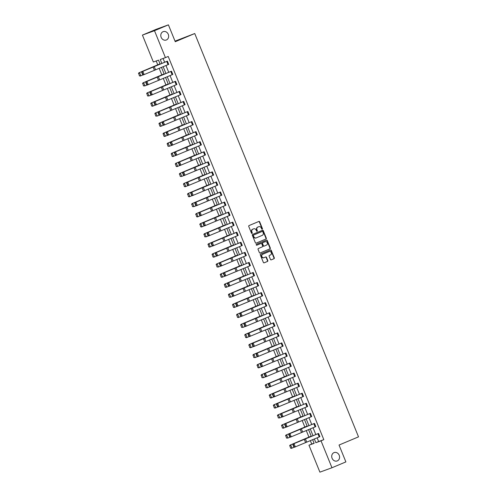 <?xml version="1.0" encoding="UTF-8"?>
<svg xmlns="http://www.w3.org/2000/svg" width="497" height="497" viewBox="0 0 497 497"><rect width="100%" height="100%" fill="white"/><g stroke="black" fill="none" stroke-linecap="round" stroke-linejoin="round"><path stroke-width="0.75" d="M333.972 452.643A4.454 3.864 70 0 0 332.052 458.178A4.454 3.864 70 0 0 337.177 460.955A4.454 3.864 70 0 0 337.326 460.893A4.454 3.864 70 0 0 339.246 455.358A4.454 3.864 70 0 0 334.121 452.581A4.454 3.864 70 0 0 333.972 452.643M163.047 31.709A4.454 3.864 70 0 0 161.127 37.244A4.454 3.864 70 0 0 166.253 40.021A4.454 3.864 70 0 0 166.402 39.965A4.454 3.864 70 0 0 168.321 34.423A4.454 3.864 70 0 0 163.202 31.646A4.454 3.864 70 0 0 163.047 31.709M262.211 229.173A0.478 0.416 70 0 0 262.416 228.564L259.683 221.842A0.683 0.59 70 0 0 258.881 221.438L249.047 225.57A0.683 0.59 70 0 0 248.755 226.433L251.488 233.155A0.478 0.416 70 0 0 252.252 232.838L251.898 231.962A2.187 1.895 70 0 1 252.824 229.204L253.644 228.862A2.187 1.895 70 0 1 256.216 230.154L256.57 231.024A0.478 0.416 70 0 0 257.334 230.701L256.98 229.831A2.187 1.895 70 0 1 257.906 227.067L258.726 226.725A2.187 1.895 70 0 1 261.298 228.017L261.652 228.887A0.478 0.416 70 0 0 262.211 229.173M262.018 229.192A0.478 0.416 70 0 0 262.087 228.682L259.359 221.96A0.683 0.59 70 0 0 258.682 221.519M251.855 233.466A0.478 0.416 70 0 0 251.923 232.956L251.569 232.087L251.898 231.962M256.937 231.329A0.478 0.416 70 0 0 257.005 230.819L256.651 229.949L256.98 229.831M270.449 259.453A0.683 0.59 70 0 0 271.25 259.856L274.009 258.695A0.683 0.59 70 0 0 274.301 257.831L271.263 250.364A0.683 0.59 70 0 0 270.461 249.96L260.627 254.091A0.683 0.59 70 0 0 260.335 254.955L263.373 262.422A0.683 0.59 70 0 0 264.174 262.826L267.504 261.428A0.683 0.59 70 0 0 267.796 260.565L266.498 257.365A0.683 0.59 70 0 0 265.715 256.955L264.044 257.657A1.826 1.584 70 0 1 262.664 254.271L269.144 251.55A1.826 1.584 70 0 1 270.517 254.936L269.436 255.39A0.683 0.59 70 0 0 269.15 256.253L270.449 259.453M160.14 64.107L158.531 60.137L153.362 62.019L142.428 35.094L156.344 29.248L168.408 24.85L175.261 41.717L194.743 33.529L358.517 436.857L339.035 445.039L345.881 461.906L331.965 467.752L319.9 472.15L308.96 445.219L314.135 443.336L312.638 439.665M168.408 24.85L154.492 30.696L165.426 57.627L160.258 59.51L161.842 63.405M317.129 437.814L318.645 441.541L323.814 439.652L168.21 56.459L165.426 57.627M323.814 439.652L321.031 440.827L331.965 467.752M266.013 239.007A0.683 0.59 70 0 0 266.305 238.144L263.267 230.67A0.683 0.59 70 0 0 262.491 230.26L252.631 234.398A0.683 0.59 70 0 0 252.339 235.261L255.377 242.735A0.683 0.59 70 0 0 256.179 243.139L265.69 239.125A0.683 0.59 70 0 0 265.976 238.262L262.944 230.788A0.683 0.59 70 0 0 262.267 230.353M260.049 253.016L269.685 248.966A0.683 0.59 70 0 0 269.977 248.109L266.939 240.635L267.268 240.517L270.3 247.984A0.683 0.59 70 0 1 270.014 248.848L260.173 252.979A0.683 0.59 70 0 1 259.372 252.575L258.073 249.382A0.683 0.59 70 0 1 258.365 248.519L262.354 246.841A0.683 0.59 70 0 0 262.64 245.978L261.782 243.859A0.683 0.59 70 0 0 260.975 243.455L256.825 245.201A0.478 0.416 70 0 1 256.806 245.207L256.825 245.201M267.268 240.517A0.683 0.59 70 0 0 266.467 240.113L256.464 244.313A0.478 0.416 70 0 0 256.806 245.207M142.428 35.094L154.492 30.696M194.743 33.529L175.025 41.139M156.201 60.988L157.76 64.827M159.17 68.306L161.842 74.885M163.258 78.371L165.93 84.95M167.346 88.435L170.017 95.014M171.428 98.493L174.099 105.072M175.516 108.557L178.187 115.136M179.603 118.621L182.275 125.201M183.685 128.68L186.356 135.259M187.773 138.744L190.444 145.323M191.861 148.802L194.532 155.387M195.942 158.866L198.614 165.445M200.03 168.93L202.701 175.509M204.118 178.988L206.789 185.574M208.2 189.053L210.871 195.632M212.287 199.117L214.959 205.696M216.375 209.175L219.047 215.754M220.457 219.239L223.134 225.818M224.545 229.303L227.216 235.882M228.632 239.361L231.304 245.94M232.714 249.426L235.392 256.005M236.802 259.49L239.473 266.069M240.89 269.548L243.561 276.127M244.978 279.612L247.649 286.191M249.059 289.676L251.73 296.255M253.147 299.734L255.818 306.314M257.235 309.799L259.906 316.378M261.316 319.863L263.988 326.442M265.404 329.921L268.076 336.5M269.492 339.985L272.163 346.564M273.574 350.05L276.245 356.629M277.661 360.108L280.333 366.687M281.749 370.172L284.421 376.751M285.831 380.236L288.502 386.815M289.919 390.294L292.59 396.873M294.007 400.358L296.678 406.937M298.088 410.423L300.76 417.002M302.176 420.481L304.847 427.06M306.264 430.545L308.935 437.124M310.345 440.609L311.743 444.051L314.079 443.2M311.743 444.051L308.96 445.219M314.34 438.963L315.862 442.709L321.031 440.827M163.165 66.666L165.93 73.469M167.253 76.731L170.011 83.533M171.335 86.789L174.099 93.591M175.422 96.853L178.187 103.656M179.51 106.917L182.269 113.72M183.592 116.975L186.356 123.778M187.68 127.039L190.444 133.842M191.767 137.097L194.526 143.9M195.849 147.162L198.614 153.964M199.937 157.226L202.701 164.029M204.025 167.284L206.783 174.087M208.113 177.348L210.871 184.151M212.194 187.412L214.959 194.215M216.282 197.471L219.04 204.273M220.37 207.535L223.128 214.337M224.451 217.599L227.216 224.402M228.539 227.657L231.304 234.46M232.627 237.721L235.385 244.524M236.709 247.786L239.473 254.588M240.797 257.844L243.561 264.646M244.884 267.908L247.643 274.711M248.966 277.972L251.73 284.775M253.054 288.03L255.818 294.833M257.142 298.094L259.9 304.897M261.223 308.159L263.988 314.961M265.311 318.217L268.076 325.019M269.399 328.281L272.157 335.084M273.48 338.345L276.245 345.148M277.568 348.403L280.333 355.206M281.656 358.467L284.414 365.27M285.738 368.532L288.502 375.334M289.826 378.59L292.59 385.392M293.913 388.654L296.672 395.457M297.995 398.718L300.76 405.521M302.083 408.776L304.847 415.579M306.171 418.841L308.929 425.643M310.252 428.905L313.017 435.707M311.315 436.403L308.556 429.601M307.233 426.339L304.468 419.536M303.145 416.281L300.381 409.478M299.057 406.217L296.299 399.414M294.976 396.152L292.211 389.35M290.888 386.094L288.123 379.292M286.8 376.03L284.042 369.228M282.718 365.966L279.954 359.163M278.631 355.908L275.866 349.105M274.543 345.844L271.784 339.041M270.461 335.786L267.697 328.983M266.373 325.721L263.609 318.919M262.286 315.657L259.527 308.854M258.204 305.599L255.439 298.796M254.116 295.535L251.352 288.732M250.028 285.471L247.27 278.668M245.947 275.413L243.182 268.61M241.859 265.348L239.094 258.546M237.771 255.284L235.013 248.481M233.689 245.226L230.925 238.423M229.602 235.162L226.837 228.359M225.514 225.098L222.755 218.295M221.426 215.039L218.668 208.237M217.344 204.975L214.58 198.173M213.256 194.911L210.498 188.108M209.169 184.853L206.41 178.05M205.087 174.789L202.322 167.986M200.999 164.724L198.235 157.922M196.911 154.666L194.153 147.864M192.83 144.602L190.065 137.799M188.742 134.538L185.977 127.735M184.654 124.48L181.896 117.677M180.573 114.416L177.808 107.613M176.485 104.351L173.72 97.549M172.397 94.293L169.639 87.491M168.315 84.229L165.551 77.426M164.227 74.165L161.463 67.362M318.645 441.541L315.862 442.709M163.097 58.472L164.631 62.255M165.961 65.517L168.719 72.32M170.042 75.581L172.807 82.384M174.13 85.639L176.889 92.442M178.218 95.704L180.976 102.506M182.3 105.768L185.064 112.57M186.387 115.826L189.152 122.629M190.475 125.89L193.234 132.693M194.557 135.954L197.321 142.757M198.645 146.012L201.409 152.815M202.733 156.077L205.491 162.879M206.814 166.141L209.579 172.944M210.902 176.199L213.667 183.002M214.99 186.263L217.748 193.066M219.071 196.327L221.836 203.13M223.159 206.385L225.924 213.188M227.247 216.45L230.005 223.252M231.329 226.514L234.093 233.317M235.416 236.572L238.181 243.375M239.504 246.636L242.263 253.439M243.586 256.7L246.35 263.503M247.674 266.759L250.438 273.561M251.762 276.823L254.52 283.625M255.843 286.887L258.608 293.69M259.931 296.945L262.696 303.748M264.019 307.009L266.777 313.812M268.1 317.067L270.865 323.87M272.188 327.132L274.953 333.934M276.276 337.196L279.034 343.999M280.358 347.254L283.122 354.057M284.446 357.318L287.21 364.121M288.533 367.382L291.292 374.185M292.615 377.44L295.38 384.243M296.703 387.505L299.467 394.307M300.791 397.569L303.549 404.372M304.872 407.627L307.637 414.43M308.96 417.691L311.725 424.494M313.048 427.755L315.806 434.558M319.882 436.683L318.571 433.459L293.1 444.02L317.757 433.757L318.583 433.452L319.882 436.683L294.41 447.244L293.802 446.952L294.162 446.815L293.249 444.56L292.882 444.691L293.802 446.952M314.495 423.394L289.018 433.956L314.495 423.394L315.806 426.619L290.329 437.18L289.714 436.888L290.08 436.751L289.161 434.496L288.794 434.633L289.714 436.888M310.408 413.33L284.93 423.898L310.408 413.33L311.718 416.554L286.241 427.122L285.626 426.824L285.992 426.693L285.073 424.432L284.713 424.568L285.626 426.824M306.326 403.266L280.842 413.833L306.326 403.266L307.624 406.496L282.153 417.058L281.544 416.766L281.905 416.629L280.991 414.374L280.625 414.504L281.544 416.766M303.537 396.432L302.226 393.208L276.761 403.769L301.424 393.5L302.238 393.208L303.549 396.432L278.072 406.993L277.456 406.701L277.823 406.565L276.904 404.309L276.537 404.446L277.456 406.701M299.449 386.374L298.138 383.15L272.673 393.711L297.324 383.448L298.15 383.144L299.461 386.368L273.984 396.935L273.369 396.643L273.735 396.507L272.816 394.245L272.455 394.382L273.369 396.643M295.367 376.31L294.056 373.085L268.585 383.647L293.249 373.377L294.069 373.079L295.367 376.31L269.896 386.871L269.281 386.579L269.647 386.442L268.734 384.187L268.368 384.318L269.281 386.579M291.279 366.252L289.968 363.021L264.503 373.582L289.155 363.319L289.981 363.021L291.292 366.246L265.814 376.807L265.199 376.515L265.566 376.378L264.646 374.123L264.28 374.26L265.199 376.515M285.893 352.957L260.416 363.524L285.893 352.957L287.204 356.181L261.726 366.749L261.111 366.457L261.478 366.32L260.558 364.059L260.198 364.195L261.111 366.457M283.11 346.123L281.799 342.899L256.328 353.46L280.991 343.191L281.811 342.893L283.11 346.123L257.639 356.684L257.024 356.392L257.39 356.256L256.477 354.001L256.11 354.137L257.024 356.392M277.724 332.835L252.246 343.396L277.724 332.835L279.034 336.059L253.557 346.62L252.942 346.328L253.308 346.192L252.389 343.936L252.022 344.073L252.942 346.328M274.934 326.001L273.623 322.777L248.158 333.338L272.81 323.075L273.636 322.77L274.947 325.995L249.469 336.562L248.854 336.27L249.221 336.134L248.301 333.872L247.941 334.009L248.854 336.27M269.554 312.706L244.07 323.274L269.554 312.706L270.853 315.937L245.381 326.498L244.766 326.206L245.133 326.069L244.22 323.814L243.853 323.951L244.766 326.206M266.765 305.879L265.454 302.648L239.989 313.209L264.64 302.946L265.466 302.648L266.777 305.872L241.3 316.434L240.685 316.142L241.051 316.005L240.132 313.75L239.765 313.887L240.685 316.142M261.379 292.584L235.901 303.151L261.379 292.584L262.689 295.808L237.212 306.376L236.597 306.084L236.963 305.947L236.044 303.686L235.684 303.822L236.597 306.084M258.589 285.75L257.284 282.526L231.813 293.087L256.477 282.818L257.291 282.52L258.602 285.75L233.124 296.311L232.509 296.019L232.876 295.883L231.962 293.628L231.596 293.764L232.509 296.019M253.209 272.462L227.732 283.023L253.209 272.462L254.52 275.686L229.042 286.253L228.427 285.955L228.794 285.825L227.874 283.563L227.508 283.7L228.427 285.955M249.121 262.397L223.644 272.965L249.121 262.397L250.432 265.622L224.955 276.189L224.34 275.897L224.706 275.76L223.787 273.499L223.426 273.636L224.34 275.897M245.033 252.333L219.556 262.901L245.033 252.333L246.344 255.564L220.867 266.125L220.252 265.833L220.618 265.696L219.705 263.441L219.339 263.578L220.252 265.833M242.25 245.506L240.939 242.281L215.474 252.836L240.126 242.573L240.952 242.275L242.263 245.499L216.779 256.067L216.17 255.769L216.537 255.638L215.617 253.377L215.251 253.513L216.17 255.769M238.162 235.441L236.852 232.217L211.387 242.778L236.038 232.515L236.864 232.211L238.175 235.435L212.697 246.003L212.082 245.711L212.449 245.574L211.529 243.319L211.163 243.449L212.082 245.711M234.075 225.377L232.77 222.153L207.299 232.714L231.962 222.445L232.776 222.147L234.087 225.377L208.61 235.938L207.994 235.646L208.361 235.51L207.448 233.255L207.081 233.391L207.994 235.646M229.993 215.319L228.682 212.095L203.217 222.65L227.868 212.387L228.695 212.089L230.005 215.313L204.522 225.88L203.913 225.582L204.279 225.452L203.36 223.19L202.993 223.327L203.913 225.582M224.607 202.024L199.129 212.592L224.607 202.024L225.918 205.249L200.44 215.816L199.825 215.524L200.192 215.387L199.272 213.132L198.906 213.263L199.825 215.524M221.817 195.191L220.513 191.966L195.041 202.528L219.705 192.258L220.519 191.96L221.83 195.191L196.352 205.752L195.737 205.46L196.104 205.323L195.191 203.068L194.824 203.205L195.737 205.46M216.437 181.902L190.96 192.463L216.437 181.902L217.748 185.126L192.264 195.694L191.656 195.396L192.016 195.265L191.103 193.004L190.736 193.14L191.656 195.396M213.648 175.068L212.337 171.844L186.872 182.405L211.523 172.142L212.349 171.838L213.66 175.062L188.183 185.63L187.568 185.338L187.934 185.201L187.015 182.946L186.648 183.076L187.568 185.338M208.262 161.78L182.784 172.341L208.262 161.78L209.572 165.004L184.095 175.565L183.48 175.273L183.847 175.137L182.933 172.881L182.567 173.018L183.48 175.273M205.478 154.946L204.168 151.722L178.703 162.283L203.354 152.014L204.18 151.715L205.491 154.94L180.007 165.507L179.398 165.209L179.759 165.079L178.845 162.817L178.479 162.954L179.398 165.209M200.092 141.651L174.615 152.219L200.092 141.651L201.403 144.875L175.926 155.443L175.311 155.151L175.677 155.014L174.758 152.759L174.391 152.89L175.311 155.151M197.303 134.817L195.998 131.593L170.527 142.154L195.191 131.885L196.004 131.593L197.315 134.817L171.838 145.379L171.223 145.087L171.589 144.95L170.676 142.695L170.309 142.832L171.223 145.087M191.923 121.529L166.445 132.096L191.923 121.529L193.221 124.759L167.75 135.321L167.141 135.022L167.501 134.892L166.588 132.631L166.222 132.767L167.141 135.022M187.835 111.465L162.357 122.032L187.835 111.465L189.146 114.689L163.668 125.256L163.053 124.964L163.42 124.828L162.5 122.573L162.134 122.703L163.053 124.964M185.046 104.631L183.741 101.407L158.27 111.968L182.921 101.705L183.747 101.407L185.058 104.631L159.58 115.192L158.965 114.9L159.332 114.764L158.419 112.508L158.052 112.645L158.965 114.9M180.964 94.573L179.653 91.349L154.188 101.91L178.839 91.641L179.665 91.342L180.964 94.573L155.493 105.134L154.884 104.836L155.244 104.705L154.331 102.444L153.964 102.581L154.884 104.836M176.876 84.509L175.565 81.284L150.1 91.846L174.751 81.583L175.578 81.278L176.889 84.502L151.411 95.07L150.796 94.778L151.163 94.641L150.243 92.386L149.877 92.517L150.796 94.778M172.788 74.444L171.484 71.22L146.012 81.781L170.676 71.512L171.49 71.22L172.801 74.444L147.323 85.006L146.708 84.714L147.075 84.577L146.161 82.322L145.795 82.459L146.708 84.714M168.707 64.386L167.396 61.162L141.931 71.723L166.588 61.454L167.408 61.156L168.707 64.386L143.235 74.948L142.627 74.656L142.987 74.519L142.074 72.258L141.707 72.394L142.627 74.656M258.546 226.787A2.187 1.895 70 0 0 258.397 226.843L258.726 226.725M256.651 229.949A2.187 1.895 70 0 1 257.576 227.191L258.397 226.843M253.464 228.924A2.187 1.895 70 0 0 253.315 228.98L253.644 228.862M251.569 232.087A2.187 1.895 70 0 1 252.501 229.322L253.315 228.98M256.054 243.17L265.69 239.125M262.789 231.689A0.478 0.416 70 0 0 262.223 231.409L253.594 235.031A0.478 0.416 70 0 0 253.389 235.64L253.762 236.553A2.187 1.895 70 0 0 256.334 237.846L262.236 235.367A2.187 1.895 70 0 0 263.161 232.608L262.789 231.689M256.185 237.901L256.005 237.964A2.187 1.895 70 0 1 253.433 236.671L253.06 235.758A0.478 0.416 70 0 1 253.265 235.149L261.9 231.527M260.695 243.555A0.683 0.59 70 0 0 260.652 243.573L256.719 245.226M266.491 245.102A1.826 1.584 70 0 0 265.118 241.716L262.832 242.673A0.683 0.59 70 0 0 262.546 243.536L263.404 245.661A0.683 0.59 70 0 0 264.211 246.065L266.491 245.102M264.913 241.79A1.826 1.584 70 0 0 264.789 241.834L265.118 241.716M264.162 246.077L263.882 246.183A0.683 0.59 70 0 1 263.081 245.779L262.217 243.654A0.683 0.59 70 0 1 262.509 242.791L264.789 241.834M266.939 240.635A0.683 0.59 70 0 0 266.262 240.194M268.939 251.625A1.826 1.584 70 0 0 268.815 251.668L269.144 251.55M263.919 257.701L263.714 257.775A1.826 1.584 70 0 1 262.341 254.389L268.815 251.668M264.05 262.863L267.181 261.546A0.683 0.59 70 0 0 267.473 260.683L266.175 257.483A0.683 0.59 70 0 0 265.497 257.048M271.126 259.888L273.685 258.813A0.683 0.59 70 0 0 273.971 257.949L270.94 250.482A0.683 0.59 70 0 0 270.262 250.041M160.034 63.846L138.825 72.848L160.053 63.889M138.769 73.463L139.402 75.824L138.769 73.463L139.539 72.593L140.85 75.817L143.093 74.879M139.688 75.724L140.85 75.817L140.135 76.072L139.402 75.824M138.483 73.568L138.825 72.848M142.074 72.258L142.844 71.382L144.149 74.606L142.987 74.519M141.931 71.723L141.707 72.394M164.122 73.904L142.912 82.906L164.14 73.954M142.856 83.527L143.484 85.888L142.856 83.527L143.627 82.651L144.931 85.875L147.18 84.937M143.77 85.782L144.931 85.875L143.484 85.888M142.571 83.626L142.912 82.906M168.21 83.968L147 92.97L168.228 84.012M146.938 93.591L147.572 95.952L146.938 93.591L147.708 92.715L149.019 95.94L151.268 95.002M147.857 95.846L149.019 95.94L147.572 95.952M146.658 93.691L147 92.97M146.161 82.322L146.926 81.446L148.236 84.67L147.075 84.577M146.012 81.781L145.795 82.459M150.243 92.386L151.013 91.504L152.324 94.734L151.163 94.641M150.1 91.846L149.877 92.517M172.291 94.026L151.082 103.034L172.31 94.076M151.026 103.649L151.66 106.01L151.026 103.649L151.796 102.78L153.107 106.004L155.35 105.066M151.945 105.911L153.107 106.004L152.393 106.259L151.66 106.01M150.74 103.755L151.082 103.034M154.331 102.444L155.101 101.568L156.406 104.792L155.244 104.705M154.188 101.91L153.964 102.581M176.379 104.09L155.17 113.092L176.398 104.14M155.114 113.714L155.741 116.074L155.114 113.714L155.884 112.838L157.189 116.062L159.438 115.124M156.027 115.969L157.189 116.062L155.741 116.074M154.828 113.813L155.17 113.092M158.419 112.508L159.183 111.632L160.494 114.857L159.332 114.764M158.27 111.968L158.052 112.645M180.467 114.155L159.257 123.157L180.486 114.198M159.195 123.778L159.829 126.132L159.195 123.778L159.966 122.902L161.276 126.126L163.525 125.188M160.115 126.033L161.276 126.126L160.562 126.381L159.829 126.132M158.916 123.877L159.257 123.157M162.5 122.573L163.271 121.69L164.582 124.921L163.42 124.828M162.357 122.032L162.134 122.703M184.549 124.213L163.339 133.221L184.567 124.262M163.283 133.836L163.917 136.197L163.283 133.836L164.053 132.966L165.364 136.19L167.607 135.252M164.203 136.097L165.364 136.19L164.65 136.445L163.917 136.197M162.997 133.941L163.339 133.221M166.588 132.631L167.359 131.755L168.663 134.979L167.501 134.892M166.445 132.096L166.222 132.767M188.636 134.277L167.427 143.279L188.655 134.327M167.371 143.9L167.998 146.261L167.371 143.9L168.141 143.024L169.452 146.248L171.695 145.31M168.284 146.155L169.452 146.248L167.998 146.261M167.085 144L167.427 143.279M170.676 142.695L171.44 141.819L172.751 145.043L171.589 144.95M170.527 142.154L170.309 142.832M192.724 144.341L171.515 153.343L192.743 144.385M171.453 153.964L172.086 156.319L171.453 153.964L172.223 153.088L173.534 156.313L175.783 155.375M172.372 156.22L173.534 156.313L172.819 156.567L172.086 156.319M171.173 154.064L171.515 153.343M174.758 152.759L175.528 151.877L176.839 155.101L175.677 155.014M174.615 152.219L174.391 152.89M196.806 154.399L175.596 163.407L196.824 154.449M175.54 164.022L176.174 166.383L175.54 164.022L176.311 163.153L177.622 166.377L179.864 165.439M176.46 166.284L177.622 166.377L176.907 166.632L176.174 166.383M175.255 164.128L175.596 163.407M200.894 164.464L179.684 173.465L200.912 164.513M179.628 174.087L180.256 176.447L179.628 174.087L180.399 173.211L181.709 176.435L183.952 175.497M180.541 176.342L181.709 176.435L180.256 176.447M179.342 174.186L179.684 173.465M204.981 174.528L183.772 183.53L205 174.571M183.716 184.151L184.344 186.505L183.716 184.151L184.48 183.275L185.791 186.499L188.04 185.561M184.629 186.406L185.791 186.499L185.077 186.754L184.344 186.505M183.43 184.25L183.772 183.53M209.063 184.586L187.854 193.588L209.082 184.635M187.798 194.209L188.431 196.57L187.798 194.209L188.568 193.339L189.879 196.563L192.122 195.625M188.717 196.47L189.879 196.563L189.164 196.818L188.431 196.57M187.512 194.315L187.854 193.588M213.151 194.65L191.941 203.652L213.17 194.7M191.885 204.273L192.519 206.634L191.885 204.273L192.656 203.397L193.967 206.622L196.209 205.683M192.799 206.528L193.967 206.622L192.519 206.634M191.6 204.373L191.941 203.652M217.239 204.714L196.029 213.716L217.257 204.758M195.973 214.337L196.601 216.692L195.973 214.337L196.737 213.462L198.048 216.686L200.297 215.748M196.887 216.593L198.048 216.686L197.334 216.94L196.601 216.692M195.688 214.437L196.029 213.716M221.32 214.772L200.111 223.774L221.339 214.822M200.055 224.395L200.689 226.756L200.055 224.395L200.825 223.526L202.136 226.75L204.379 225.812M200.974 226.657L202.136 226.75L201.422 227.005L200.689 226.756M199.769 224.501L200.111 223.774M225.408 224.837L204.199 233.838L225.427 224.886M204.143 234.46L204.776 236.82L204.143 234.46L204.913 233.584L206.224 236.808L208.467 235.87M205.056 236.715L206.224 236.808L204.776 236.82M203.857 234.559L204.199 233.838M229.496 234.901L208.286 243.903L229.515 234.944M208.231 244.524L208.858 246.879L208.231 244.524L208.995 243.648L210.306 246.872L212.554 245.934M209.144 246.779L210.306 246.872L209.597 247.127L208.858 246.879M207.945 244.623L208.286 243.903M233.578 244.959L212.368 253.961L233.596 245.009M212.312 254.582L212.946 256.943L212.312 254.582L213.083 253.712L214.393 256.937L216.642 255.998M213.232 256.843L214.393 256.937L213.679 257.191L212.946 256.943M212.026 254.688L212.368 253.961M178.845 162.817L179.616 161.941L180.92 165.166L179.759 165.079M178.703 162.283L178.479 162.954M182.933 172.881L183.697 172.005L185.008 175.23L183.847 175.137M182.784 172.341L182.567 173.018M187.015 182.946L187.785 182.064L189.096 185.288L187.934 185.201M186.872 182.405L186.648 183.076M191.103 193.004L191.873 192.128L193.178 195.352L192.016 195.265M190.96 192.463L190.736 193.14M195.191 203.068L195.955 202.192L197.266 205.416L196.104 205.323M195.041 202.528L194.824 203.205M199.272 213.132L200.042 212.25L201.353 215.474L200.192 215.387M199.129 212.592L198.906 213.263M203.36 223.19L204.13 222.314L205.441 225.539L204.279 225.452M203.217 222.65L202.993 223.327M207.448 233.255L208.212 232.379L209.523 235.603L208.361 235.51M207.299 232.714L207.081 233.391M211.529 243.319L212.3 242.437L213.611 245.661L212.449 245.574M211.387 242.778L211.163 243.449M215.617 253.377L216.388 252.501L217.698 255.725L216.537 255.638M215.474 252.836L215.251 253.513M237.665 255.023L216.456 264.025L237.684 255.073M216.4 264.646L217.034 267.007L216.4 264.646L217.17 263.77L218.481 266.995L220.724 266.057M217.313 266.901L218.481 266.995L217.034 267.007M216.114 264.746L216.456 264.025M219.705 263.441L220.469 262.565L221.78 265.789L220.618 265.696M219.556 262.901L219.339 263.578M241.753 265.087L220.544 274.089L241.772 265.131M220.488 274.711L221.115 277.065L220.488 274.711L221.252 273.835L222.563 277.059L224.812 276.121M221.401 276.966L222.563 277.059L221.855 277.314L221.115 277.065M220.202 274.81L220.544 274.089M223.787 273.499L224.557 272.623L225.868 275.847L224.706 275.76M223.644 272.965L223.426 273.636M245.835 275.145L224.625 284.147L245.853 275.195M224.569 284.769L225.203 287.129L224.569 284.769L225.34 283.893L226.651 287.123L228.9 286.185M225.489 287.03L226.651 287.123L225.936 287.378L225.203 287.129M224.284 284.874L224.625 284.147M227.874 283.563L228.645 282.687L229.956 285.912L228.794 285.825M227.732 283.023L227.508 283.7M249.923 285.21L228.713 294.212L249.941 285.259M228.657 294.833L229.291 297.194L228.657 294.833L229.428 293.957L230.738 297.181L232.981 296.243M229.571 297.088L230.738 297.181L229.291 297.194M228.371 294.932L228.713 294.212M231.962 293.628L232.726 292.752L234.037 295.976L232.876 295.883M231.813 293.087L231.596 293.764M254.01 295.274L232.801 304.276L254.029 295.317M232.745 304.897L233.373 307.252L232.745 304.897L233.515 304.021L234.82 307.245L237.069 306.307M233.658 307.152L234.82 307.245L234.112 307.5L233.373 307.252M232.459 304.996L232.801 304.276M236.044 303.686L236.814 302.81L238.125 306.034L236.963 305.947M235.901 303.151L235.684 303.822M258.092 305.332L236.883 314.334L258.111 305.382M236.827 314.955L237.46 317.316L236.827 314.955L237.597 314.079L238.908 317.31L241.157 316.372M237.746 317.216L238.908 317.31L238.193 317.558L237.46 317.316M236.541 315.061L236.883 314.334M240.132 313.75L240.902 312.874L242.213 316.098L241.051 316.005M239.989 313.209L239.765 313.887M262.18 315.396L240.97 324.398L262.199 315.44M240.915 325.019L241.548 327.38L240.915 325.019L241.685 324.143L242.996 327.368L245.238 326.43M241.828 327.274L242.996 327.368L241.548 327.38M240.629 325.119L240.97 324.398M244.22 323.814L244.984 322.938L246.295 326.162L245.133 326.069M244.07 323.274L243.853 323.951M266.268 325.46L245.058 334.462L266.286 325.504M245.002 335.084L245.63 337.438L245.002 335.084L245.773 334.208L247.077 337.432L249.326 336.494M245.916 337.339L247.077 337.432L246.369 337.687L245.63 337.438M244.717 335.183L245.058 334.462M270.349 335.518L249.14 344.52L270.368 335.568M249.084 345.142L249.718 347.502L249.084 345.142L249.854 344.266L251.165 347.496L253.414 346.552M250.003 347.403L251.165 347.496L250.451 347.745L249.718 347.502M248.798 345.247L249.14 344.52M274.437 345.583L253.228 354.585L274.456 345.626M253.172 355.206L253.805 357.567L253.172 355.206L253.942 354.33L255.253 357.554L257.496 356.616M254.091 357.461L255.253 357.554L253.805 357.567M252.886 355.305L253.228 354.585M278.525 355.647L257.316 364.649L278.544 355.69M257.26 365.264L257.887 367.625L257.26 365.264L258.03 364.394L259.335 367.618L261.584 366.68M258.173 367.525L259.335 367.618L258.626 367.873L257.887 367.625M256.974 365.37L257.316 364.649M282.607 365.705L261.397 374.707L282.631 365.755M261.341 375.328L261.975 377.689L261.341 375.328L262.112 374.452L263.422 377.683L265.671 376.738M262.261 377.59L263.422 377.683L261.975 377.689M261.055 375.434L261.397 374.707M286.694 375.769L265.485 384.771L286.713 375.813M265.429 385.392L266.063 387.753L265.429 385.392L266.199 384.516L267.51 387.741L269.753 386.803M266.349 387.648L267.51 387.741L266.063 387.753M265.143 385.492L265.485 384.771M290.782 385.834L269.573 394.835L290.801 385.877M269.517 395.45L270.144 397.811L269.517 395.45L270.287 394.581L271.592 397.805L273.841 396.867M270.43 397.712L271.592 397.805L270.884 398.06L270.144 397.811M269.231 395.556L269.573 394.835M294.864 395.892L273.661 404.893L294.889 395.941M273.598 405.515L274.232 407.875L273.598 405.515L274.369 404.639L275.68 407.863L277.929 406.925M274.518 407.776L275.68 407.863L274.965 408.118L274.232 407.875M273.313 405.614L273.661 404.893M298.952 405.956L277.742 414.958L298.97 405.999M277.686 415.579L278.32 417.94L277.686 415.579L278.457 414.703L279.768 417.927L282.01 416.989M278.606 417.834L279.768 417.927L278.32 417.94M277.401 415.678L277.742 414.958M303.04 416.014L281.83 425.022L303.058 416.064M281.774 425.637L282.402 427.998L281.774 425.637L282.544 424.767L283.849 427.992L286.098 427.053M282.687 427.898L283.849 427.992L283.141 428.246L282.402 427.998M281.488 425.743L281.83 425.022M248.301 333.872L249.072 332.996L250.382 336.221L249.221 336.134M248.158 333.338L247.941 334.009M252.389 343.936L253.159 343.06L254.47 346.285L253.308 346.192M252.246 343.396L252.022 344.073M256.477 354.001L257.241 353.118L258.552 356.349L257.39 356.256M256.328 353.46L256.11 354.137M260.558 364.059L261.329 363.183L262.64 366.407L261.478 366.32M260.416 363.524L260.198 364.195M264.646 374.123L265.417 373.247L266.727 376.471L265.566 376.378M264.503 373.582L264.28 374.26M268.734 384.187L269.504 383.305L270.809 386.536L269.647 386.442M268.585 383.647L268.368 384.318M272.816 394.245L273.586 393.369L274.897 396.594L273.735 396.507M272.673 393.711L272.455 394.382M276.904 404.309L277.674 403.434L278.985 406.658L277.823 406.565M276.761 403.769L276.537 404.446M280.991 414.374L281.762 413.492L283.066 416.722L281.905 416.629M280.842 413.833L280.625 414.504M285.073 424.432L285.843 423.556L287.154 426.78L285.992 426.693M284.93 423.898L284.713 424.568M307.121 426.078L285.918 435.08L307.146 426.128M285.856 435.701L286.489 438.062L285.856 435.701L286.626 434.825L287.937 438.05L290.186 437.111M286.775 437.956L287.937 438.05L286.489 438.062M285.57 435.801L285.918 435.08M289.161 434.496L289.931 433.62L291.242 436.844L290.08 436.751M289.018 433.956L288.794 434.633M311.209 436.142L290 445.144L311.228 436.186M289.944 445.766L290.577 448.12L289.944 445.766L290.714 444.89L292.025 448.114L294.267 447.176M290.863 448.021L292.025 448.114L291.31 448.369L290.577 448.12M289.658 445.865L290 445.144M293.249 444.56L294.019 443.678L295.324 446.909L294.162 446.815M293.1 444.02L292.882 444.691M262.087 228.682L262.416 228.564M251.923 232.956L252.252 232.838M257.005 230.819L257.334 230.701M257.576 227.191L257.906 227.067M252.501 229.322L252.824 229.204M259.359 221.96L259.683 221.842M262.944 230.788L263.267 230.67M265.976 238.262L266.305 238.144M253.265 235.149L253.594 235.031M253.06 235.758L253.389 235.64M253.433 236.671L253.762 236.553M269.977 248.109L270.3 247.984M269.685 248.966L270.014 248.848M260.652 243.573L260.975 243.455M262.509 242.791L262.832 242.673M262.217 243.654L262.546 243.536M263.081 245.779L263.404 245.661M262.341 254.389L262.664 254.271M266.175 257.483L266.498 257.365M267.473 260.683L267.796 260.565M267.181 261.546L267.504 261.428M270.94 250.482L271.263 250.364M273.971 257.949L274.301 257.831M273.685 258.813L274.009 258.695M155.549 69.797L154.238 66.573M154.418 70.27L153.107 67.045M168.054 64.653L166.743 61.429M159.636 79.862L158.326 76.637M158.506 80.328L157.195 77.103M172.136 74.718L170.825 71.493M163.718 89.92L162.413 86.695M162.594 90.392L161.283 87.168M176.224 84.782L174.913 81.558M167.806 99.984L166.495 96.76M166.675 100.456L165.371 97.232M180.312 94.84L179.001 91.616M171.894 110.048L170.583 106.824M170.763 110.514L169.452 107.29M184.393 104.904L183.082 101.68M189.133 114.695L187.823 111.471M175.975 120.106L174.671 116.882M174.851 120.578L173.54 117.354M188.481 114.969L187.17 111.744M193.221 124.759L191.91 121.535M180.063 130.171L178.752 126.946M178.932 130.643L177.628 127.418M192.569 125.027L191.258 121.802M184.151 140.235L182.84 137.01M183.02 140.701L181.709 137.476M196.65 135.091L195.34 131.867M201.391 144.882L200.08 141.657M188.233 150.293L186.928 147.069M187.108 150.765L185.797 147.541M200.738 145.155L199.427 141.931M192.32 160.357L191.01 157.133M191.19 160.829L189.885 157.605M204.826 155.213L203.515 151.989M209.56 165.004L208.255 161.78M196.408 170.421L195.097 167.197M195.278 170.887L193.967 167.663M208.908 165.277L207.603 162.053M200.49 180.479L199.185 177.255M199.365 180.951L198.054 177.727M212.996 175.342L211.685 172.117M217.736 185.132L216.425 181.908M204.578 190.544L203.267 187.319M203.447 191.016L202.142 187.791M217.083 185.4L215.773 182.175M208.665 200.608L207.355 197.384M207.535 201.074L206.224 197.849M221.165 195.464L219.86 192.24M225.905 205.255L224.594 202.03M212.747 210.666L211.442 207.442M211.623 211.138L210.312 207.914M225.253 205.528L223.942 202.304M216.835 220.73L215.524 217.506M215.704 221.202L214.4 217.978M229.341 215.586L228.03 212.362M220.923 230.794L219.612 227.564M219.792 231.26L218.481 228.036M233.422 225.65L232.118 222.426M225.004 240.852L223.7 237.628M223.88 241.325L222.569 238.1M237.51 235.715L236.199 232.49M229.092 250.917L227.781 247.692M227.961 251.389L226.657 248.158M241.598 245.773L240.287 242.548M246.332 255.564L245.027 252.339M233.18 260.981L231.869 257.75M232.049 261.447L230.738 258.223M245.68 255.837L244.375 252.613M250.42 265.628L249.109 262.404M237.268 271.039L235.957 267.815M236.137 271.511L234.826 268.287M249.767 265.901L248.457 262.671M254.507 275.692L253.197 272.462M241.349 281.103L240.039 277.879M240.219 281.575L238.914 278.345M253.855 275.959L252.544 272.735M245.437 291.167L244.126 287.937M244.307 291.633L242.996 288.409M257.937 286.023L256.632 282.799M262.677 295.814L261.366 292.59M249.525 301.225L248.214 298.001M248.394 301.698L247.084 298.473M262.025 296.088L260.714 292.857M253.607 311.29L252.296 308.065M252.476 311.762L251.171 308.531M266.112 306.146L264.802 302.921M270.853 315.937L269.542 312.712M257.695 321.354L256.384 318.123M256.564 321.82L255.253 318.596M270.194 316.21L268.889 312.986M261.782 331.412L260.471 328.188M260.652 331.884L259.341 328.66M274.282 326.274L272.971 323.044M279.022 336.065L277.711 332.835M265.864 341.476L264.553 338.252M264.733 341.948L263.429 338.718M278.37 336.332L277.059 333.108M269.952 351.534L268.641 348.31M268.821 352.006L267.51 348.782M282.451 346.397L281.147 343.172M287.191 356.187L285.881 352.963M274.04 361.599L272.729 358.374M272.909 362.071L271.598 358.846M286.539 356.461L285.228 353.23M278.121 371.663L276.81 368.439M276.997 372.129L275.686 368.904M290.627 366.519L289.316 363.295M282.209 381.721L280.898 378.497M281.078 382.193L279.768 378.969M294.709 376.583L293.404 373.359M286.297 391.785L284.986 388.561M285.166 392.257L283.855 389.033M298.796 386.641L297.486 383.417M290.378 401.849L289.068 398.625M289.254 402.315L287.943 399.091M302.884 396.705L301.573 393.481M307.624 406.496L306.314 403.272M294.466 411.907L293.155 408.683M293.336 412.38L292.025 409.155M306.966 406.77L305.661 403.545M311.706 416.561L310.395 413.336M298.554 421.972L297.243 418.747M297.423 422.444L296.113 419.219M311.054 416.828L309.743 413.603M315.794 426.619L314.483 423.394M302.636 432.036L301.331 428.812M301.511 432.502L300.2 429.278M315.141 426.892L313.831 423.668M306.724 442.094L305.413 438.87M305.593 442.566L304.282 439.342M319.229 436.956L317.918 433.732M258.471 226.818L258.8 226.694M253.389 228.949L253.718 228.831M255.93 237.995L256.259 237.877M260.676 243.567L261 243.443M264.851 241.809L265.181 241.691M263.864 246.189L264.187 246.071M268.877 251.644L269.2 251.525M263.652 257.8L263.982 257.682"/></g></svg>
